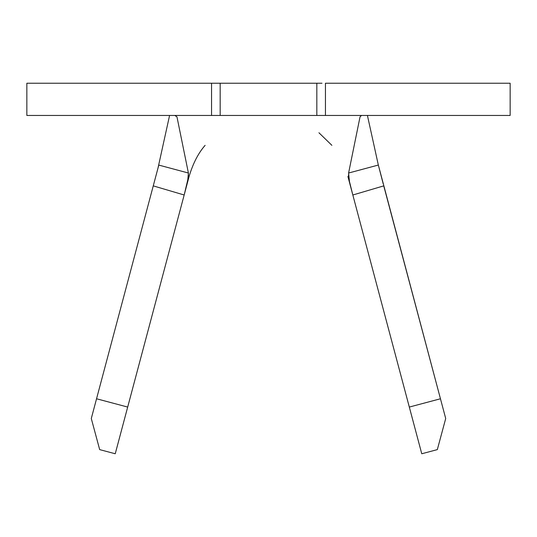 <?xml version="1.0" encoding="UTF-8"?>
<svg xmlns="http://www.w3.org/2000/svg" width="537" height="537" viewBox="0 0 537 537"><rect width="100%" height="100%" fill="white"/><g stroke="black" fill="none" stroke-linecap="round" stroke-linejoin="round"><path stroke-width="0.81" d="M214.988 115.455L26.85 115.455L26.85 83.235L26.85 115.455L211.551 115.455L211.551 83.235L26.85 83.235L316.83 83.235L316.83 115.455L316.83 83.235L220.17 83.235L220.17 115.455L220.17 83.235M158.227 167.235L153.327 185.614L157.972 168.175L169.578 115.455L157.972 168.175L158.798 165.081L188.406 173.028L188.339 177.438L184.184 194.944L189.105 176.465L184.171 194.998L153.26 185.876L96.546 398.769L127.685 407.066L184.171 194.998L115.24 453.765L99.674 449.617L91.29 418.511L158.536 166.067M383.74 185.876L352.829 194.998L349.513 182.009L348.594 173.028L360.038 116.858L348.594 173.028L378.337 165.047L440.454 398.769L383.74 185.876L352.829 194.998L409.315 407.066L440.454 398.769L445.71 418.511L437.326 449.617L421.76 453.765L347.895 176.465L352.816 194.944L349.144 180.284L348.446 174.908M331.886 145.339L318.938 132.76M205.114 145.339C198.301 153.119 192.964 163.49 189.105 176.465M507.458 115.455L325.449 115.455L510.15 115.455L510.15 83.235L325.449 83.235L325.449 115.455L322.012 115.455M507.458 83.235L325.449 83.235L325.449 115.455L211.551 115.455L211.551 83.235L214.988 83.235M316.83 115.455L220.17 115.455M316.83 83.235L322.012 83.235M348.594 173.028L378.337 165.047L367.422 115.455L378.337 165.047L383.21 183.876M364.066 83.235L366.858 83.235M170.155 83.235L174.183 83.235M176.962 116.858L188.406 173.028L176.962 116.858L174.82 115.455M187.494 181.976L184.171 194.998L153.26 185.876L158.798 165.081L188.406 173.028L187.675 181.164M91.29 418.511L96.546 398.769L127.685 407.066L115.24 453.765L99.674 449.617L91.29 418.511M409.315 407.066L440.454 398.769L445.71 418.511L437.326 449.617L421.76 453.765L409.315 407.066M360.038 116.858L361.461 115.495"/></g></svg>
